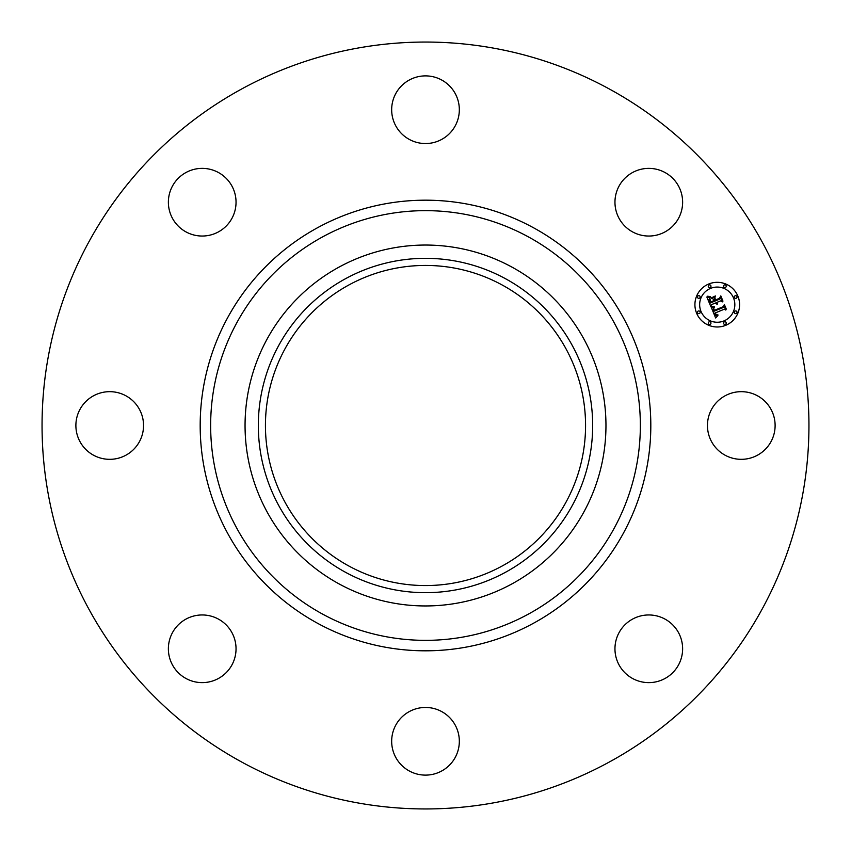 <?xml version="1.0" encoding="UTF-8"?>
<svg xmlns="http://www.w3.org/2000/svg" width="851" height="851" viewBox="0 0 851 851"><rect width="100%" height="100%" fill="white"/><g stroke="black" fill="none" stroke-linecap="round" stroke-linejoin="round"><path stroke-width="1.28" d="M711.596 409.278A33.838 33.838 0 0 1 757.507 395.811A33.838 33.838 0 0 1 770.974 441.722A33.838 33.838 0 0 1 725.063 455.189A33.838 33.838 0 0 1 711.596 409.278M241.663 762.007A383.45 383.45 0 0 1 88.993 241.663A383.45 383.45 0 0 1 609.337 88.993A383.45 383.45 0 0 1 762.007 609.337A383.45 383.45 0 0 1 241.663 762.007M512.015 267.14A180.444 180.444 0 0 1 512.015 583.86A180.444 180.444 0 0 1 245.056 425.5A180.444 180.444 0 0 1 512.015 267.14M505.643 572.202A167.158 167.158 0 0 1 278.798 505.643A167.158 167.158 0 0 1 345.357 278.798A167.158 167.158 0 0 1 572.202 345.357A167.158 167.158 0 0 1 505.643 572.202M348.761 565.968A160.062 160.062 0 0 1 285.032 348.761A160.062 160.062 0 0 1 502.239 285.032A160.062 160.062 0 0 1 565.968 502.239A160.062 160.062 0 0 1 348.761 565.968M211.729 234.674A33.838 33.838 0 0 1 169.743 211.729A33.838 33.838 0 0 1 192.677 169.743A33.838 33.838 0 0 1 234.674 192.677A33.838 33.838 0 0 1 211.729 234.674M441.722 711.596A33.838 33.838 0 0 1 455.189 757.507A33.838 33.838 0 0 1 409.278 770.974A33.838 33.838 0 0 1 395.811 725.063A33.838 33.838 0 0 1 441.722 711.596M409.278 139.404A33.838 33.838 0 0 1 395.811 93.493A33.838 33.838 0 0 1 441.722 80.026A33.838 33.838 0 0 1 455.189 125.937A33.838 33.838 0 0 1 409.278 139.404M234.674 639.271A33.838 33.838 0 0 1 211.729 681.257A33.838 33.838 0 0 1 169.743 658.323A33.838 33.838 0 0 1 192.677 616.326A33.838 33.838 0 0 1 234.674 639.271M616.326 211.729A33.838 33.838 0 0 1 639.271 169.743A33.838 33.838 0 0 1 681.257 192.677A33.838 33.838 0 0 1 658.323 234.674A33.838 33.838 0 0 1 616.326 211.729M139.404 441.722A33.838 33.838 0 0 1 93.493 455.189A33.838 33.838 0 0 1 80.026 409.278A33.838 33.838 0 0 1 125.937 395.811A33.838 33.838 0 0 1 139.404 441.722M639.271 616.326A33.838 33.838 0 0 1 681.257 639.271A33.838 33.838 0 0 1 658.323 681.257A33.838 33.838 0 0 1 616.326 658.323A33.838 33.838 0 0 1 639.271 616.326M708.702 284.021A22.328 22.328 0 0 1 737.881 296.105A22.328 22.328 0 0 1 725.797 325.284A22.328 22.328 0 0 1 696.618 313.2A22.328 22.328 0 0 1 708.702 284.021M710.511 288.404A17.594 17.594 0 0 1 733.498 297.924A17.594 17.594 0 0 1 723.978 320.912A17.594 17.594 0 0 1 700.99 311.392A17.594 17.594 0 0 1 710.511 288.404M711.234 307.222L714.351 307.381L713.117 309.041L713.734 311.338L723.552 307.402L724.095 305.935L725.807 310.051L724.222 309.221L715.255 312.945L716.319 314.7L717.999 314.923L716.18 314.923L714.574 313.221L715.914 315.53L717.893 315.508L715.638 317.966L711.234 307.222M711.627 306.456L714.595 306.881L711.627 306.456M713.776 308.402L714.212 310.413L723.286 306.668L724.382 304.53L726.297 309.136L724.35 305.126L723.467 306.913L714.074 310.796L713.776 308.402M706.851 297.02L710.17 297.371L709.053 299.531L710.223 303.041L714.446 301.297L714.212 300.743L710.489 302.286L709.532 299.839L709.862 298.158L710.649 301.967L714.127 300.52L713.563 299.158L711.436 298.35L715.212 296.786L714.351 298.914L715.202 300.988L719.744 299.105L720.446 297.467L722.276 301.892L720.489 300.903L716.616 302.509L717.521 303.764L715.946 302.786L717.212 304.36L715.191 303.105L711.383 304.679L710.734 306.371L706.851 297.02M707.521 296.233L710.553 296.584L707.521 296.233M715.372 295.946L711.447 297.85L715.372 295.946M715.638 299.892L719.499 298.297L720.808 295.893L722.967 301.116L720.776 296.499L719.701 298.478L715.489 300.222L714.872 298.041L715.638 299.892M698.288 311.04A1.351 1.351 0 0 1 700.054 311.774A1.351 1.351 0 0 1 699.32 313.54A1.351 1.351 0 0 1 697.554 312.806A1.351 1.351 0 0 1 698.288 311.04M709.085 284.957A1.351 1.351 0 0 1 710.862 285.691A1.351 1.351 0 0 1 710.128 287.457A1.351 1.351 0 0 1 708.362 286.734A1.351 1.351 0 0 1 709.085 284.957M698.288 295.765A1.351 1.351 0 0 1 700.054 296.499A1.351 1.351 0 0 1 699.32 298.265A1.351 1.351 0 0 1 697.554 297.531A1.351 1.351 0 0 1 698.288 295.765M735.168 295.765A1.351 1.351 0 0 1 736.945 296.499A1.351 1.351 0 0 1 736.211 298.265A1.351 1.351 0 0 1 734.434 297.531A1.351 1.351 0 0 1 735.168 295.765M724.371 284.957A1.351 1.351 0 0 1 726.137 285.691A1.351 1.351 0 0 1 725.403 287.457A1.351 1.351 0 0 1 723.637 286.734A1.351 1.351 0 0 1 724.371 284.957M725.403 324.348A1.351 1.351 0 0 1 723.637 323.614A1.351 1.351 0 0 1 724.371 321.848A1.351 1.351 0 0 1 726.137 322.582A1.351 1.351 0 0 1 725.403 324.348M710.128 324.348A1.351 1.351 0 0 1 708.362 323.614A1.351 1.351 0 0 1 709.085 321.848A1.351 1.351 0 0 1 710.862 322.582A1.351 1.351 0 0 1 710.128 324.348M736.211 313.54A1.351 1.351 0 0 1 734.434 312.806A1.351 1.351 0 0 1 735.168 311.04A1.351 1.351 0 0 1 736.945 311.774A1.351 1.351 0 0 1 736.211 313.54M528.503 236.95A214.846 214.846 0 0 1 614.05 528.503A214.846 214.846 0 0 1 322.497 614.05A214.846 214.846 0 0 1 236.95 322.497A214.846 214.846 0 0 1 528.503 236.95M533.524 227.77A225.313 225.313 0 0 1 623.23 533.524A225.313 225.313 0 0 1 317.476 623.23A225.313 225.313 0 0 1 227.77 317.476A225.313 225.313 0 0 1 533.524 227.77"/></g></svg>
